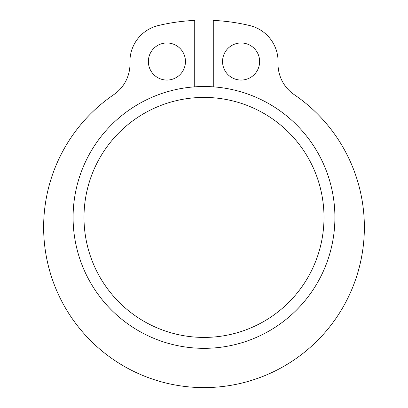 <?xml version="1.0" encoding="UTF-8"?>
<svg xmlns="http://www.w3.org/2000/svg" width="408" height="408" viewBox="0 0 408 408"><rect width="100%" height="100%" fill="white"/><g stroke="black" fill="none" stroke-linecap="round" stroke-linejoin="round"><path stroke-width="0.61" d="M323.998 217.418A119.998 119.998 0 0 1 143.999 321.341A119.998 119.998 0 0 1 143.999 113.495A119.998 119.998 0 0 1 323.998 217.418M334.907 217.418A130.907 130.907 0 0 0 138.547 104.05A130.907 130.907 0 0 0 138.547 330.791A130.907 130.907 0 0 0 334.907 217.418M259.636 61.516A18.544 18.544 0 0 1 231.821 77.576A18.544 18.544 0 0 1 231.821 45.456A18.544 18.544 0 0 1 259.636 61.516M185.456 61.516A18.544 18.544 0 0 1 157.636 77.576A18.544 18.544 0 0 1 157.636 45.456A18.544 18.544 0 0 1 185.456 61.516M213.272 86.838L213.272 20.4A197.237 197.237 0 0 1 249.65 25.536A36.98 36.98 0 0 1 278.052 62.766A37.092 37.092 0 0 0 294.25 94.676A160.364 160.364 0 0 1 324.263 333.321A160.364 160.364 0 0 1 83.737 333.321A160.364 160.364 0 0 1 113.75 94.676A37.092 37.092 0 0 0 129.948 62.766A36.98 36.98 0 0 1 158.35 25.536A197.237 197.237 0 0 1 194.728 20.4L194.728 86.838"/></g></svg>
